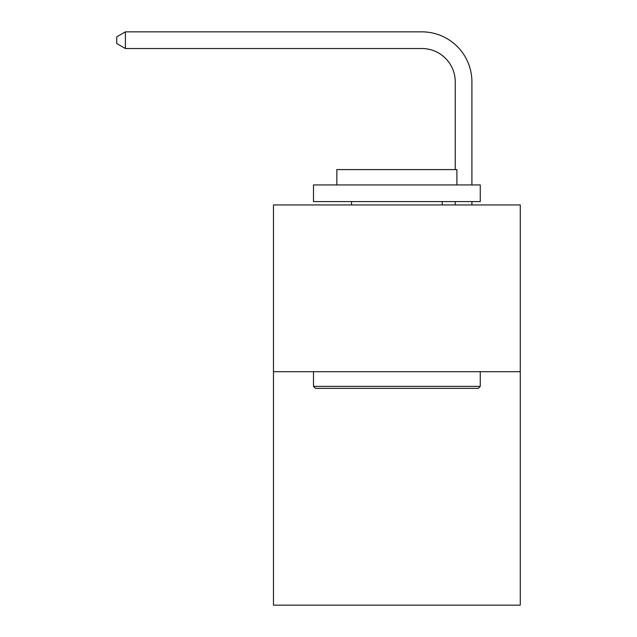<?xml version="1.0" encoding="UTF-8"?>
<svg xmlns="http://www.w3.org/2000/svg" width="637" height="637" viewBox="0 0 637 637"><rect width="100%" height="100%" fill="white"/><g stroke="black" fill="none" stroke-linecap="round" stroke-linejoin="round"><path stroke-width="0.96" d="M520.27 371.697L520.27 605.15L273.48 605.15L273.48 204.939L520.27 204.939L520.27 371.697L273.48 371.697M455.24 169.585L455.24 81.878A33.347 33.347 111.4 0 0 421.885 48.523L125.401 48.523L116.73 43.523L116.73 36.85L125.401 31.85L421.885 31.85A50.028 50.028 -73.6 0 1 471.913 81.878L471.913 184.929M315.498 388.371L313.5 386.372L480.25 386.372L478.252 388.371L315.498 388.371M480.25 184.929L480.25 201.603L313.5 201.603L313.5 184.929L480.25 184.929M336.846 184.929L336.846 169.585L456.904 169.585L456.904 184.929M480.25 371.697L480.25 386.372M313.5 371.697L313.5 386.372M442.229 201.603L442.229 204.939M351.52 201.603L351.52 204.939M455.24 81.878A33.347 33.347 106.4 0 0 421.885 48.523A33.347 33.347 106.4 0 1 455.24 81.878A33.347 33.347 106.4 0 0 421.885 48.523A33.347 33.347 106.4 0 1 455.24 81.878A33.347 33.347 106.4 0 0 421.885 48.523A33.347 33.347 106.4 0 1 455.24 81.878A33.347 33.347 106.4 0 0 421.885 48.523A33.347 33.347 106.4 0 1 455.24 81.878A33.347 33.347 106.4 0 0 421.885 48.523A33.347 33.347 106.4 0 1 455.24 81.878A33.347 33.347 106.4 0 0 421.885 48.523A33.347 33.347 106.4 0 1 455.24 81.878A33.347 33.347 106.4 0 0 421.885 48.523A33.347 33.347 106.4 0 1 455.24 81.878A33.347 33.347 106.4 0 0 421.885 48.523A33.347 33.347 106.4 0 1 455.24 81.878A33.347 33.347 106.4 0 0 421.885 48.523A33.347 33.347 106.4 0 1 455.24 81.878A33.347 33.347 106.4 0 0 421.885 48.523A33.347 33.347 106.4 0 1 455.24 81.878A33.347 33.347 106.4 0 0 421.885 48.523A33.347 33.347 106.4 0 1 455.24 81.878A33.347 33.347 106.4 0 0 421.885 48.523A33.347 33.347 106.4 0 1 455.24 81.878A33.347 33.347 106.4 0 0 421.885 48.523A33.347 33.347 106.4 0 1 455.24 81.878A33.347 33.347 106.4 0 0 421.885 48.523A33.347 33.347 106.4 0 1 455.24 81.878A33.347 33.347 106.4 0 0 421.885 48.523A33.347 33.347 106.4 0 1 455.24 81.878A33.347 33.347 106.4 0 0 421.885 48.523A33.347 33.347 106.4 0 1 455.24 81.878A33.347 33.347 106.4 0 0 421.885 48.523A33.347 33.347 106.4 0 1 455.24 81.878A33.347 33.347 106.4 0 0 421.885 48.523A33.347 33.347 106.4 0 1 455.24 81.878A33.347 33.347 106.4 0 0 421.885 48.523A33.347 33.347 106.4 0 1 455.24 81.878A33.347 33.347 106.4 0 0 421.885 48.523A33.347 33.347 106.4 0 1 455.24 81.878A33.347 33.347 106.4 0 0 421.885 48.523A33.347 33.347 106.4 0 1 455.24 81.878A33.347 33.347 106.4 0 0 421.885 48.523A33.347 33.347 106.4 0 1 455.24 81.878A33.347 33.347 106.4 0 0 421.885 48.523A33.347 33.347 106.4 0 1 455.24 81.878A33.347 33.347 106.4 0 0 421.885 48.523A33.347 33.347 106.4 0 1 455.24 81.878A33.347 33.347 106.4 0 0 421.885 48.523A33.347 33.347 106.4 0 1 455.24 81.878A33.347 33.347 106.4 0 0 421.885 48.523A33.347 33.347 106.4 0 1 455.24 81.878A33.347 33.347 106.4 0 0 421.885 48.523A33.347 33.347 106.4 0 1 455.24 81.878A33.347 33.347 106.4 0 0 421.885 48.523A33.347 33.347 106.4 0 1 455.24 81.878A33.347 33.347 106.4 0 0 421.885 48.523A33.347 33.347 106.4 0 1 455.24 81.878A33.347 33.347 106.4 0 0 421.885 48.523A33.347 33.347 106.4 0 1 455.24 81.878A33.347 33.347 106.4 0 0 421.885 48.523A33.347 33.347 106.4 0 1 455.24 81.878A33.347 33.347 106.4 0 0 421.885 48.523A33.347 33.347 106.4 0 1 455.24 81.878A33.347 33.347 106.4 0 0 421.885 48.523A33.347 33.347 106.4 0 1 455.24 81.878A33.347 33.347 106.4 0 0 421.885 48.523A33.347 33.347 106.4 0 1 455.24 81.878M471.913 201.603L471.913 204.939M455.24 204.939L455.24 201.603M125.401 31.85L125.401 48.523"/></g></svg>
